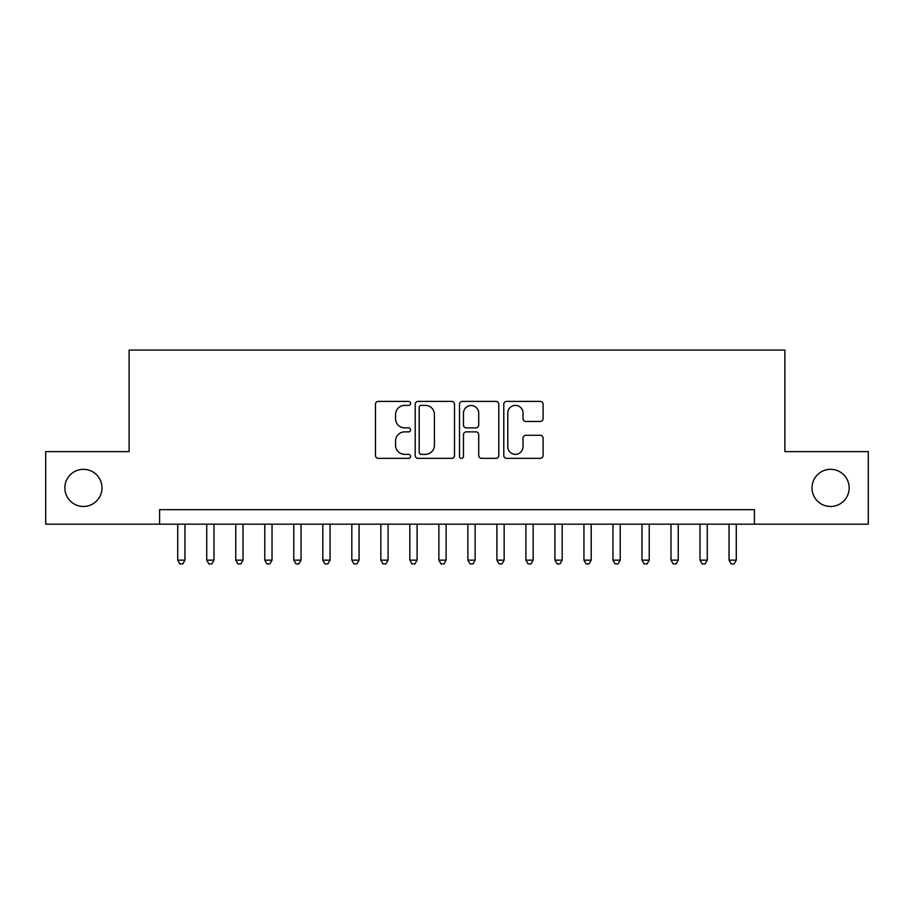 <?xml version="1.0" encoding="UTF-8"?>
<svg xmlns="http://www.w3.org/2000/svg" width="914" height="914" viewBox="0 0 914 914"><rect width="100%" height="100%" fill="white"/><g stroke="black" fill="none" stroke-linecap="round" stroke-linejoin="round"><path stroke-width="1.37" d="M410.58 403.382A1.999 1.999 0 0 0 408.581 401.395L378.316 401.395A2.845 2.845 0 0 0 375.471 404.239L375.471 455.503A2.845 2.845 0 0 0 378.316 458.348L408.581 458.348A1.999 1.999 0 0 0 410.58 456.36A1.999 1.999 0 0 0 408.581 454.361L404.662 454.361A9.117 9.117 0 0 1 395.556 445.255L395.556 440.982A9.117 9.117 0 0 1 404.662 431.865L408.581 431.865A1.999 1.999 0 0 0 410.58 429.866A1.999 1.999 0 0 0 408.581 427.878L404.662 427.878A9.117 9.117 0 0 1 395.556 418.761L395.556 414.488A9.117 9.117 0 0 1 404.662 405.382L408.581 405.382A1.999 1.999 0 0 0 410.58 403.382M812.009 487.905A18.566 18.566 0 0 0 830.575 506.47A18.566 18.566 0 0 0 849.152 487.905A18.566 18.566 0 0 0 830.575 469.328A18.566 18.566 0 0 0 812.009 487.905M64.848 487.905A18.566 18.566 0 0 0 83.425 506.47A18.566 18.566 0 0 0 101.991 487.905A18.566 18.566 0 0 0 83.425 469.328A18.566 18.566 0 0 0 64.848 487.905M540.231 421.468A2.845 2.845 0 0 0 543.087 418.623L543.087 404.239A2.845 2.845 0 0 0 540.231 401.395L506.63 401.395A2.845 2.845 0 0 0 503.785 404.239L503.785 455.503A2.845 2.845 0 0 0 506.63 458.348L540.231 458.348A2.845 2.845 0 0 0 543.087 455.503L543.087 438.126A2.845 2.845 0 0 0 540.231 435.281L525.858 435.281A2.845 2.845 0 0 0 523.002 438.126L523.002 446.74A7.62 7.62 0 0 1 515.382 454.361A7.62 7.62 0 0 1 507.773 446.74L507.773 412.991A7.62 7.62 0 0 1 515.382 405.382A7.62 7.62 0 0 1 523.002 412.991L523.002 418.623A2.845 2.845 0 0 0 525.858 421.468L540.231 421.468M159.584 524.168L45.7 524.168L45.7 451.63L129.125 451.63L129.125 350.073L784.875 350.073L784.875 451.63L868.3 451.63L868.3 524.168L754.416 524.168L754.416 509.669L159.584 509.669L159.584 524.168L754.416 524.168M454.509 404.239A2.845 2.845 0 0 0 451.665 401.395L418.052 401.395A2.845 2.845 0 0 0 415.207 404.239L415.207 455.503A2.845 2.845 0 0 0 418.052 458.348L451.665 458.348A2.845 2.845 0 0 0 454.509 455.503L454.509 404.239M462.335 401.395L495.948 401.395A2.845 2.845 0 0 1 498.793 404.239L498.793 455.503A2.845 2.845 0 0 1 495.948 458.348L481.564 458.348A2.845 2.845 0 0 1 478.719 455.503L478.719 434.71A2.845 2.845 0 0 0 475.874 431.865L466.323 431.865A2.845 2.845 0 0 0 463.478 434.71L463.478 456.36A1.999 1.999 0 0 1 461.49 458.348A1.999 1.999 0 0 1 459.491 456.36L459.491 404.239A2.845 2.845 0 0 1 462.335 401.395M421.183 405.382A1.999 1.999 0 0 0 419.195 407.37L419.195 452.373A1.999 1.999 0 0 0 421.183 454.361L425.318 454.361A9.117 9.117 0 0 0 434.424 445.255L434.424 414.488A9.117 9.117 0 0 0 425.318 405.382L421.183 405.382M478.719 413.139A7.62 7.62 0 0 0 471.098 405.519A7.62 7.62 0 0 0 463.478 413.139L463.478 425.033A2.845 2.845 0 0 0 466.323 427.878L475.874 427.878A2.845 2.845 0 0 0 478.719 425.033L478.719 413.139M177.727 524.168L177.727 560.156L184.971 560.156L184.971 524.168M184.971 560.156L182.8 563.927L179.898 563.927L177.727 560.156M206.735 524.168L206.735 560.156L213.99 560.156L213.99 524.168M213.99 560.156L211.82 563.927L208.918 563.927L206.735 560.156M235.755 524.168L235.755 560.156L243.01 560.156L243.01 524.168M243.01 560.156L240.828 563.927L237.926 563.927L235.755 560.156M264.774 524.168L264.774 560.156L272.029 560.156L272.029 524.168M272.029 560.156L269.847 563.927L266.945 563.927L264.774 560.156M293.782 524.168L293.782 560.156L301.037 560.156L301.037 524.168M301.037 560.156L298.867 563.927L295.965 563.927L293.782 560.156M322.802 524.168L322.802 560.156L330.057 560.156L330.057 524.168M330.057 560.156L327.875 563.927L324.973 563.927L322.802 560.156M351.821 524.168L351.821 560.156L359.076 560.156L359.076 524.168M359.076 560.156L356.894 563.927L353.992 563.927L351.821 560.156M380.83 524.168L380.83 560.156L388.084 560.156L388.084 524.168M388.084 560.156L385.914 563.927L383.012 563.927L380.83 560.156M409.849 524.168L409.849 560.156L417.104 560.156L417.104 524.168M417.104 560.156L414.922 563.927L412.02 563.927L409.849 560.156M438.869 524.168L438.869 560.156L446.123 560.156L446.123 524.168M446.123 560.156L443.941 563.927L441.039 563.927L438.869 560.156M467.877 524.168L467.877 560.156L475.131 560.156L475.131 524.168M475.131 560.156L472.961 563.927L470.059 563.927L467.877 560.156M496.896 524.168L496.896 560.156L504.151 560.156L504.151 524.168M504.151 560.156L501.98 563.927L499.078 563.927L496.896 560.156M525.916 524.168L525.916 560.156L533.17 560.156L533.17 524.168M533.17 560.156L530.988 563.927L528.086 563.927L525.916 560.156M554.924 524.168L554.924 560.156L562.179 560.156L562.179 524.168M562.179 560.156L560.008 563.927L557.106 563.927L554.924 560.156M583.943 524.168L583.943 560.156L591.198 560.156L591.198 524.168M591.198 560.156L589.027 563.927L586.125 563.927L583.943 560.156M612.963 524.168L612.963 560.156L620.218 560.156L620.218 524.168M620.218 560.156L618.035 563.927L615.133 563.927L612.963 560.156M641.971 524.168L641.971 560.156L649.226 560.156L649.226 524.168M649.226 560.156L647.055 563.927L644.153 563.927L641.971 560.156M670.99 524.168L670.99 560.156L678.245 560.156L678.245 524.168M678.245 560.156L676.074 563.927L673.172 563.927L670.99 560.156M700.01 524.168L700.01 560.156L707.265 560.156L707.265 524.168M707.265 560.156L705.082 563.927L702.181 563.927L700.01 560.156M729.029 524.168L729.029 560.156L736.273 560.156L736.273 524.168M736.273 560.156L734.102 563.927L731.2 563.927L729.029 560.156"/></g></svg>
